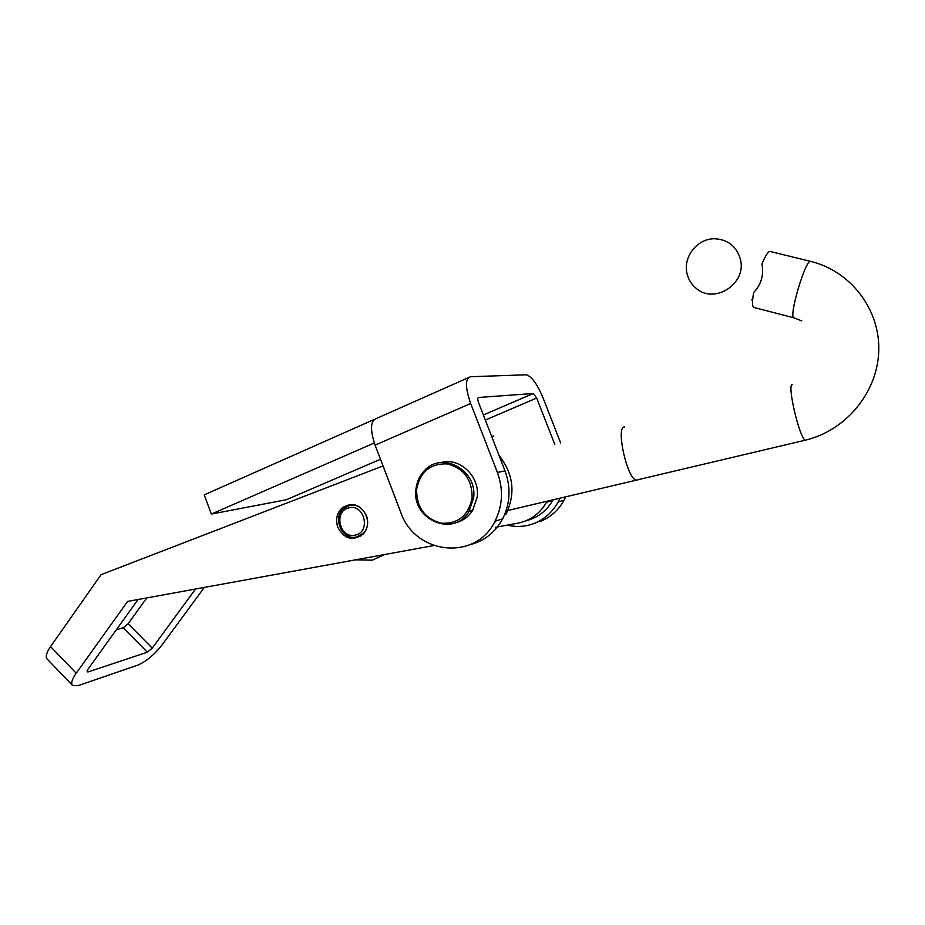 <?xml version="1.0" encoding="UTF-8"?>
<svg xmlns="http://www.w3.org/2000/svg" width="925" height="925" viewBox="0 0 925 925"><rect width="100%" height="100%" fill="white"/><g stroke="black" fill="none" stroke-linecap="round" stroke-linejoin="round"><path stroke-width="1.39" d="M507.27 525.134C516.474 527.331 525.481 526.741 534.303 523.388C544.617 519.214 552.56 512.08 558.133 501.974L559.822 498.494M485.324 420.054L536.685 398.051L533.355 393.495L478.595 397.484C477.531 397.877 477.543 399.669 478.653 402.837L505.015 470.848L497.396 472.478L470.686 403.497C465.125 387.402 465.078 378.487 470.547 376.729L526.244 374.787C531.632 376.382 537.194 383.967 542.906 397.53L560.666 442.994M536.685 398.051L554.815 444.462M540.501 521.318C550.71 517.202 558.561 510.149 564.077 500.159L565.568 497.141M468.293 377.724L376.706 418.354C370.405 420.505 369.861 429.431 375.087 445.122L400.733 512.23C414.782 554.561 475.67 561.579 495.002 521.214L502.622 518.89C495.187 532.407 484.353 540.986 470.131 544.64M497.396 472.478C503.524 489.394 502.714 505.64 495.002 521.214M505.015 470.848C511.051 487.521 510.253 503.535 502.622 518.89M380.487 459.251L286.415 499.72L211.374 514.057L204.217 494.875L374.082 419.522M374.313 442.971L211.374 514.057M366.647 516.069C360.588 504.368 352.425 501.627 342.181 507.837C336.943 512.924 335.428 519.272 337.637 526.857C344.112 539.055 352.564 541.518 363.005 534.257C367.537 529.169 368.751 523.111 366.647 516.069M353.211 504.483L352.598 504.888M116.284 629.809L123.256 627.74L147.352 652.194L88.28 671.874L87.123 670.683M204.309 587.421L162.106 644.875C154.313 654.761 146.254 661.491 137.929 665.075L78.463 685.518L72.589 685.529C70.705 683.54 71.919 679.447 76.22 673.238L127.604 601.423L433.756 545.565M383.042 465.934L101.068 574.679L50.563 646.598L76.22 673.238M360.091 536.026L360.819 536.095M504.587 514.739L505.929 514.346C515.792 493.557 513.502 473.958 499.084 455.539M88.28 671.874L87.135 671.862L87.875 669.388L138.045 599.516M493.407 524.059L495.742 520.995M72.3 685.217L47.244 659.109C45.232 656.993 46.331 652.83 50.563 646.598M195.522 589.028L152.22 648.136L128.147 623.751L123.256 627.74M147.352 652.194L152.22 648.136M128.147 623.751L146.74 597.932M526.105 520.729C537.656 517.838 546.536 511.062 552.757 500.39L552.896 500.124M495.372 527.331L517.85 523.18C530.326 520.625 539.899 513.641 546.582 502.229L546.964 501.535M493.8 435.848L491.753 436.623M441.04 462.546C459.575 457.054 480.006 476.306 477.219 496.991L472.652 510.427C468.304 517.11 462.384 521.272 454.915 522.926M355.373 535.055C371.272 531.956 364.311 503.339 348.783 507.917C333.023 511.155 339.891 539.437 355.373 535.055M356.796 536.905L363.201 533.251C374.093 523.296 362.935 501.373 349.199 505.628L343.695 508.507C331.774 517.838 342.47 541.113 356.796 536.905M355.42 559.856L372.289 560.157L384.765 554.503M351.246 478.19L345.8 480.295M687.171 274.101C688.639 279.882 691.657 284.646 696.224 288.369C714.678 304.857 747.469 283.223 740.243 258.722C736.288 246.131 727.755 239.471 714.643 238.766C697.115 238.373 682.5 257.381 687.171 274.101M751.447 299.596L752.603 300.452M810.774 261.44L810.716 261.417C805.768 258.283 788.169 317.726 793.951 317.842L753.829 307.435C752.152 306.545 752.094 301.573 753.655 292.52C760.674 285.154 763.564 276.355 762.304 266.099L761.876 264.145C765.472 255.485 768.224 251.265 770.143 251.473L770.224 251.496M637.753 480.04L636.261 480.167C627.15 479.069 615.541 426.783 624.398 426.934M624.421 426.992C615.564 426.841 627.15 479.023 636.25 480.121L638.227 479.647M375.087 445.122L470.686 403.497M533.286 393.495L483.359 414.978L533.355 393.495M416.608 489.464C416.597 507.443 424.806 518.694 441.225 523.203C458.164 524.012 468.466 515.549 472.143 497.835C472.143 479.508 463.807 468.189 447.122 463.876C430.194 463.413 420.031 471.947 416.608 489.464M473.612 497.893L469.021 511.421C453.897 537.992 411.556 519.723 416.019 489.209C416.759 482.168 419.418 476.144 423.997 471.126C441.248 450.475 477.716 469.727 473.612 497.893M806.496 439.895L805.282 440.196C799.408 438.196 786.701 383.609 792.343 384.696M801.767 320.906L794.055 317.876M564.077 500.159L558.133 501.974M345.684 507.073L342.181 507.837M552.757 500.39L546.582 502.229M415.949 489.29C411.486 519.792 453.897 537.945 469.021 511.421L472.652 510.427M415.961 489.233C416.724 482.179 419.395 476.144 423.997 471.126M363.201 533.251L364.103 533.008M636.25 480.121L805.282 440.196C845.381 430.819 877.397 392.975 878.75 351.257C880.322 309.54 850.665 270.979 810.716 261.417L770.143 251.473M636.261 480.167L507.825 510.496"/></g></svg>
